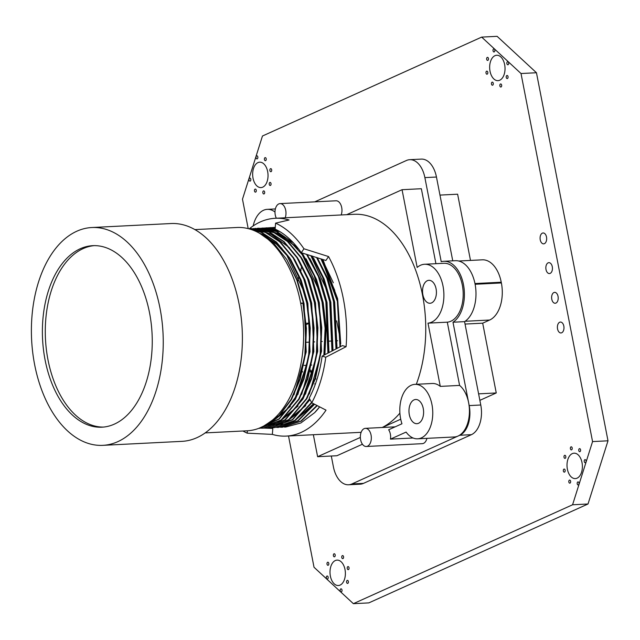 <?xml version="1.0" encoding="UTF-8"?>
<svg xmlns="http://www.w3.org/2000/svg" width="640" height="640" viewBox="0 0 640 640"><rect width="100%" height="100%" fill="white"/><g stroke="black" fill="none" stroke-linecap="round" stroke-linejoin="round"><path stroke-width="0.96" d="M288.512 435.984L314.024 567.256L353.368 603.672L572.576 504.776L592.56 441.584L608 440.8L536.456 72.744L497.112 36.328L481.672 37.104L262.464 136.008L242.48 199.2L248.2 228.624M592.56 441.584L521.016 73.528L536.456 72.744M521.016 73.528L481.672 37.104M353.368 603.672L368.816 602.896L588.016 503.992L608 440.8M572.576 504.776L588.016 503.992M586.024 460.784A1.536 0.928 87.1 0 1 585.216 462.72A1.536 0.928 87.1 0 1 584.256 461.576A1.536 0.928 87.1 0 1 585.064 459.64A1.536 0.928 87.1 0 1 586.024 460.784M578.992 483.032A1.536 0.928 87.1 0 1 578.184 484.968A1.536 0.928 87.1 0 1 577.224 483.832A1.536 0.928 87.1 0 1 578.032 481.896A1.536 0.928 87.1 0 1 578.992 483.032M563.824 326.088A5.456 3.288 87.1 0 1 560.96 332.952A5.456 3.288 87.1 0 1 557.552 328.92A5.456 3.288 87.1 0 1 560.416 322.056A5.456 3.288 87.1 0 1 563.824 326.088M558.048 296.392A5.456 3.288 87.1 0 1 555.192 303.256A5.456 3.288 87.1 0 1 551.784 299.224A5.456 3.288 87.1 0 1 554.64 292.36A5.456 3.288 87.1 0 1 558.048 296.392M580.552 449.768A1.536 0.928 87.1 0 1 579.744 451.704A1.536 0.928 87.1 0 1 578.784 450.568A1.536 0.928 87.1 0 1 579.592 448.632A1.536 0.928 87.1 0 1 580.552 449.768M572.176 447.952A1.536 0.928 87.1 0 1 571.368 449.888A1.536 0.928 87.1 0 1 570.408 448.752A1.536 0.928 87.1 0 1 571.208 446.816A1.536 0.928 87.1 0 1 572.176 447.952M582.008 462.592A12.72 7.672 87.1 0 1 575.336 478.6A12.72 7.672 87.1 0 1 567.384 469.192A12.72 7.672 87.1 0 1 574.056 453.184A12.72 7.672 87.1 0 1 582.008 462.592M570.608 481.216A1.536 0.928 87.1 0 1 569.8 483.152A1.536 0.928 87.1 0 1 568.84 482.016A1.536 0.928 87.1 0 1 569.648 480.08A1.536 0.928 87.1 0 1 570.608 481.216M565.136 470.208A1.536 0.928 87.1 0 1 564.328 472.144A1.536 0.928 87.1 0 1 563.368 471A1.536 0.928 87.1 0 1 564.176 469.064A1.536 0.928 87.1 0 1 565.136 470.208M565.792 456.432A1.536 0.928 87.1 0 1 564.984 458.368A1.536 0.928 87.1 0 1 564.024 457.232A1.536 0.928 87.1 0 1 564.832 455.296A1.536 0.928 87.1 0 1 565.792 456.432M552.28 266.696A5.456 3.288 87.1 0 1 549.416 273.56A5.456 3.288 87.1 0 1 546.008 269.528A5.456 3.288 87.1 0 1 548.872 262.664A5.456 3.288 87.1 0 1 552.28 266.696M546.504 237A5.456 3.288 87.1 0 1 543.648 243.856A5.456 3.288 87.1 0 1 540.24 239.824A5.456 3.288 87.1 0 1 543.096 232.968A5.456 3.288 87.1 0 1 546.504 237M501.64 85.088A1.536 0.928 87.1 0 1 500.832 87.024A1.536 0.928 87.1 0 1 499.872 85.888A1.536 0.928 87.1 0 1 500.68 83.952A1.536 0.928 87.1 0 1 501.64 85.088M508.024 76.616A1.536 0.928 87.1 0 1 507.216 78.552A1.536 0.928 87.1 0 1 506.248 77.416A1.536 0.928 87.1 0 1 507.056 75.48A1.536 0.928 87.1 0 1 508.024 76.616M508.672 62.84A1.536 0.928 87.1 0 1 507.872 64.776A1.536 0.928 87.1 0 1 506.904 63.64A1.536 0.928 87.1 0 1 507.712 61.704A1.536 0.928 87.1 0 1 508.672 62.84M494.824 50.016A1.536 0.928 87.1 0 1 494.016 51.952A1.536 0.928 87.1 0 1 493.056 50.816A1.536 0.928 87.1 0 1 493.856 48.88A1.536 0.928 87.1 0 1 494.824 50.016M493.256 83.28A1.536 0.928 87.1 0 1 492.448 85.216A1.536 0.928 87.1 0 1 491.488 84.072A1.536 0.928 87.1 0 1 492.296 82.136A1.536 0.928 87.1 0 1 493.256 83.28M504.656 64.656A12.72 7.672 87.1 0 1 497.984 80.656A12.72 7.672 87.1 0 1 490.032 71.248A12.72 7.672 87.1 0 1 496.704 55.248A12.72 7.672 87.1 0 1 504.656 64.656M487.784 72.264A1.536 0.928 87.1 0 1 486.976 74.2A1.536 0.928 87.1 0 1 486.016 73.064A1.536 0.928 87.1 0 1 486.824 71.128A1.536 0.928 87.1 0 1 487.784 72.264M488.44 58.488A1.536 0.928 87.1 0 1 487.632 60.424A1.536 0.928 87.1 0 1 486.672 59.288A1.536 0.928 87.1 0 1 487.48 57.352A1.536 0.928 87.1 0 1 488.44 58.488M349.024 567.712A1.536 0.928 87.1 0 1 348.216 569.648A1.536 0.928 87.1 0 1 347.256 568.512A1.536 0.928 87.1 0 1 348.064 566.576A1.536 0.928 87.1 0 1 349.024 567.712M343.552 556.704A1.536 0.928 87.1 0 1 342.744 558.64A1.536 0.928 87.1 0 1 341.784 557.504A1.536 0.928 87.1 0 1 342.592 555.568A1.536 0.928 87.1 0 1 343.552 556.704M348.368 581.488A1.536 0.928 87.1 0 1 347.56 583.424A1.536 0.928 87.1 0 1 346.6 582.288A1.536 0.928 87.1 0 1 347.408 580.352A1.536 0.928 87.1 0 1 348.368 581.488M341.984 589.96A1.536 0.928 87.1 0 1 341.184 591.896A1.536 0.928 87.1 0 1 340.216 590.76A1.536 0.928 87.1 0 1 341.024 588.824A1.536 0.928 87.1 0 1 341.984 589.96M345.008 569.528A12.72 7.672 87.1 0 1 338.336 585.528A12.72 7.672 87.1 0 1 330.384 576.128A12.72 7.672 87.1 0 1 337.056 560.12A12.72 7.672 87.1 0 1 345.008 569.528M335.168 554.888A1.536 0.928 87.1 0 1 334.36 556.824A1.536 0.928 87.1 0 1 333.4 555.688A1.536 0.928 87.1 0 1 334.208 553.752A1.536 0.928 87.1 0 1 335.168 554.888M328.136 577.136A1.536 0.928 87.1 0 1 327.328 579.072A1.536 0.928 87.1 0 1 326.368 577.936A1.536 0.928 87.1 0 1 327.176 576A1.536 0.928 87.1 0 1 328.136 577.136M328.792 563.36A1.536 0.928 87.1 0 1 327.984 565.296A1.536 0.928 87.1 0 1 327.024 564.16A1.536 0.928 87.1 0 1 327.824 562.224A1.536 0.928 87.1 0 1 328.792 563.36M271.672 169.776A1.536 0.928 87.1 0 1 270.864 171.712A1.536 0.928 87.1 0 1 269.904 170.576A1.536 0.928 87.1 0 1 270.712 168.64A1.536 0.928 87.1 0 1 271.672 169.776M264.64 192.024A1.536 0.928 87.1 0 1 263.832 193.96A1.536 0.928 87.1 0 1 262.864 192.824A1.536 0.928 87.1 0 1 263.672 190.888A1.536 0.928 87.1 0 1 264.64 192.024M271.016 183.552A1.536 0.928 87.1 0 1 270.208 185.488A1.536 0.928 87.1 0 1 269.248 184.344A1.536 0.928 87.1 0 1 270.056 182.416A1.536 0.928 87.1 0 1 271.016 183.552M256.256 190.208A1.536 0.928 87.1 0 1 255.448 192.144A1.536 0.928 87.1 0 1 254.488 191.008A1.536 0.928 87.1 0 1 255.296 189.072A1.536 0.928 87.1 0 1 256.256 190.208M250.784 179.2A1.536 0.928 87.1 0 1 249.976 181.136A1.536 0.928 87.1 0 1 249.016 180A1.536 0.928 87.1 0 1 249.824 178.064A1.536 0.928 87.1 0 1 250.784 179.2M267.656 171.584A12.72 7.672 87.1 0 1 260.984 187.592A12.72 7.672 87.1 0 1 253.032 178.184A12.72 7.672 87.1 0 1 259.704 162.184A12.72 7.672 87.1 0 1 267.656 171.584M266.2 158.76A1.536 0.928 87.1 0 1 265.392 160.696A1.536 0.928 87.1 0 1 264.432 159.56A1.536 0.928 87.1 0 1 265.24 157.624A1.536 0.928 87.1 0 1 266.2 158.76M257.816 156.952A1.536 0.928 87.1 0 1 257.008 158.888A1.536 0.928 87.1 0 1 256.048 157.744A1.536 0.928 87.1 0 1 256.856 155.808A1.536 0.928 87.1 0 1 257.816 156.952M285.2 217.784A9.088 5.48 -92.9 0 0 285.72 210.328A9.088 5.48 -92.9 0 0 280.04 203.608A9.088 5.48 -92.9 0 0 275.272 215.04A9.088 5.48 -92.9 0 0 276.328 218.224M360.616 439.776A9.088 5.48 -92.9 0 0 366.296 446.496A9.088 5.48 -92.9 0 0 371.056 435.064A9.088 5.48 -92.9 0 0 365.376 428.344A9.088 5.48 -92.9 0 0 360.616 439.776M341.176 214.96A9.088 5.48 -92.9 0 0 341.696 207.504A9.088 5.48 -92.9 0 0 336.016 200.784L280.04 203.608M413.088 437.992L390.464 439.128A9.088 5.48 -92.9 0 0 390.36 434.096A9.088 5.48 -92.9 0 0 388.648 429.776L401.952 423.776A27.264 16.448 -92.9 0 1 400.616 418.656A27.264 16.448 -92.9 0 1 414.912 384.36L432.288 383.488A27.264 16.448 -92.9 0 1 440.288 386.392L428 323.144L447.296 322.176A29.496 17.792 -92.9 0 0 462.32 285.104A29.496 17.792 -92.9 0 0 443.88 263.288L424.576 264.264A29.496 17.792 87.1 0 1 443.016 286.072A29.496 17.792 87.1 0 1 428 323.144M390.464 439.128L406.096 432.08A27.264 16.448 -92.9 0 0 417.656 438.816A27.264 16.448 -92.9 0 0 431.952 404.52A27.264 16.448 -92.9 0 0 414.912 384.36M363.464 483.376A24.232 14.616 87.1 0 1 360.136 484.192L348.56 484.776A24.232 14.616 -92.9 0 0 351.88 483.96L363.464 483.376L471.392 434.68L459.816 435.256A24.232 14.616 -92.9 0 0 469.192 405.592L480.776 405.008A24.232 14.616 87.1 0 1 471.392 434.68M331.304 456.016L333.408 466.856A24.232 14.616 -92.9 0 0 348.56 484.776M436.456 177.024L424.88 177.608A24.232 14.616 -92.9 0 0 409.728 159.688L421.312 159.104A24.232 14.616 87.1 0 1 436.456 177.024L452.752 260.832M409.728 159.688A24.232 14.616 -92.9 0 0 406.408 160.504L314.752 201.856M409.32 414.728A12.12 7.312 -92.9 0 0 416.896 423.688A12.12 7.312 -92.9 0 0 423.248 408.448A12.12 7.312 -92.9 0 0 415.672 399.488A12.12 7.312 -92.9 0 0 409.32 414.728M275 212.024A27.264 16.448 -92.9 0 0 267.28 209.344A27.264 16.448 -92.9 0 0 253.168 225.92M417.656 438.816L454.328 436.968A27.264 16.448 -92.9 0 0 458.072 436.048A27.264 16.448 -92.9 0 0 468.624 402.672L469.192 405.592M309.472 323.304A29.496 17.792 -92.9 0 0 306.208 324.68M306.112 323.272L309.464 323.104M315.912 379.032A31.504 19 87.1 0 1 315.44 378.568M312.24 374.624A31.504 19 87.1 0 1 310.312 371.304M315.456 383.864L314.648 383.904A31.504 19 -92.9 0 0 315.472 383.832M443.784 261.288L455.36 260.704A31.504 19 87.1 0 1 475.416 286.08A31.504 19 87.1 0 1 464.568 321.64L452.992 322.224A31.504 19 -92.9 0 0 463.832 286.664A31.504 19 -92.9 0 0 443.784 261.288A31.504 19 -92.9 0 0 441.224 261.704L424.88 177.608M310.624 370.072A30.288 18.272 -92.9 0 0 312.56 373.504M458.672 261.016L482.304 259.824A30.288 18.272 87.1 0 1 501.24 282.216L501.384 282.952A30.288 18.272 87.1 0 1 489.656 320.032L482.688 323.176L496.256 392.96L479.872 400.352M436.08 288.808A11.496 6.936 87.1 0 1 430.056 303.264A11.496 6.936 87.1 0 1 422.872 294.768A11.496 6.936 87.1 0 1 428.896 280.312A11.496 6.936 87.1 0 1 436.08 288.808M465.04 324.064L482.688 323.176M94.2 245.632A90.872 54.816 -92.9 0 0 47.992 359.848A90.872 54.816 -92.9 0 0 103.344 427.088M45.096 359.992A90.872 54.816 -92.9 0 0 101.896 427.192A90.872 54.816 -92.9 0 0 149.544 312.872A90.872 54.816 -92.9 0 0 92.744 245.672A90.872 54.816 -92.9 0 0 45.096 359.992M319.552 406.904L314.656 412.664L300.84 422.992L285.728 427.024M322.888 259.472L337.64 298.752L340.736 343.848M285.888 427.016L284.376 427.056M300.664 303.16L302.888 303.048L300.752 303.632M286.88 259.704L297.32 280.336L304.032 303.592L306.216 351.936L294.008 394.76M259.36 233.176L263.432 234.696L281.88 248.16M290.712 259.512L301.152 280.144L307.864 303.4L310.048 351.744L297.84 394.568M290.416 406.392L270.056 423.008M268.712 423.544L267.104 424.112M294.544 259.32L304.976 279.952L311.688 303.208L313.872 351.552L301.672 394.376M255.112 231.024L257.96 231.088M258.656 231.136L265.416 232.328M266.856 232.736L271.096 234.304L289.544 247.776M298.368 259.12L308.808 279.76L315.52 303.008L317.704 351.36L305.496 394.184M298.072 406.008L277.712 422.624M276.368 423.16L269.944 424.936M269.28 425.048L265.576 425.432M302.2 258.928L312.64 279.568L319.352 302.816L321.536 351.168L309.328 393.992M261.664 230.672L265.616 230.704M266.312 230.752L273.08 231.936M274.52 232.352L278.752 233.92L297.208 247.384M306.032 258.736L316.472 279.376L323.184 302.624L326.176 328.24L324.912 354.712M305.736 405.616L285.376 422.24M284.032 422.776L277.608 424.552M276.936 424.664L273.232 425.048M309.864 258.544L320.304 279.184L327.016 302.432L328.984 352.632M269.328 230.288L273.28 230.32M273.976 230.368L278.968 231.12M313.696 258.352L324.128 278.984L330.84 302.24L333.032 350.544M313.4 405.232L293.04 421.848M291.688 422.384L285.272 424.16M284.6 424.272L280.896 424.664M317.52 258.16L327.96 278.792L334.672 302.048L337.056 348.448M322.168 259.232L333.328 282.776M321.504 259.016L337.368 301.312L339.992 346.912M272.4 227.56L274.32 227.432M316.552 257.408L326.872 278.208L333.536 301.504L335.992 349.008M316.888 405.52L300.896 421.072L282.224 427.2L280.544 427.248M268.576 227.752L275.224 227.712M311.576 255.832L322.632 277.336L329.704 301.696L331.968 351.096M314.184 404.096L297.792 420.792L278.392 427.392L276.712 427.44M264.744 227.944L275.176 228.416M306.568 254.296L318.376 276.464L325.872 301.888L327.92 353.176M311.568 402.448L294.768 420.448L274.56 427.584L272.888 427.632M260.912 228.144L277.224 230.16M301.52 252.8L314.112 275.584L322.048 302.08L325.104 328.224L323.856 355.248M309.808 399.224L292.36 419.624L270.728 427.776L269.056 427.824M257.08 228.336L258.76 228.208L276.448 231.544L298.72 249.184M253.248 228.528L272.616 231.736L287.4 241.464L300.824 257.536L311.4 278.6L318.216 302.28L321.248 327.664L320.208 353.96L315.008 378.44L306.368 398.736L288.808 419.608L266.904 427.976L265.224 428.016M249.424 228.72L268.784 231.928L283.568 241.656L296.992 257.728L307.568 278.792L314.384 302.472L317.416 327.856L316.384 354.152L311.176 378.64L302.536 398.928L284.976 419.8L263.072 428.168L259.712 428.128M248.688 228.744L264.952 232.12L279.736 241.848L293.16 257.92L303.744 278.984L310.552 302.664L313.584 328.048L312.552 354.344L307.344 378.832L298.704 399.128L281.152 420L258.672 428.384M250.648 229.32L261.12 232.312L275.904 242.04L289.336 258.112L299.912 279.176L306.72 302.856L309.752 328.24L308.72 354.544L303.52 379.024L294.872 399.32L279.056 418.824L259.304 428.144M302.888 303.048L305.92 328.432L304.888 354.736L299.688 379.216L291.048 399.512L279.192 415.408L264.576 425.632M261.808 234.464L275.152 242.712L286.96 255.52L304.136 292M307.68 361.624L295.376 397.392L285.048 411.64L272.408 421.48M315.336 361.24L303.04 397.008L292.712 411.256L280.072 421.096M260.56 230.728L261.2 230.696M261.712 230.688L266.096 230.872M266.896 230.96L275.208 232.952M277.128 233.688L290.472 241.936L302.28 254.744L319.456 291.232M309.504 398.68L299.608 411.664L287.728 420.712M268.224 230.344L268.864 230.312M269.376 230.304L273.76 230.488M274.552 230.576L279.8 231.608M310.84 255.6L327.12 290.84M313.568 403.768L295.392 420.32M275.888 229.952L276.52 229.928M320.912 258.816L334.784 290.456M259.656 233.344L273.912 243.472L286.744 259.488L296.832 280.064L303.368 303.024L306.4 328.408L305.368 354.712L300.168 379.192L291.52 399.488L278.896 416.144L263.256 426.344M250.168 229.168L261.6 232.288L276.384 242.016L289.808 258.088L300.392 279.152L307.2 302.832L310.232 328.216L309.2 354.52L303.992 379L295.352 399.296L279.232 419.04L259.104 428.216M248.632 228.736L265.432 232.096L280.216 241.824L293.64 257.896L304.224 278.96L311.032 302.64L314.064 328.024L313.032 354.32L307.824 378.808L299.184 399.096L281.624 419.976L259.48 428.344M251.336 228.584L269.264 231.904L284.048 241.632L297.472 257.704L308.048 278.768L314.864 302.448L317.896 327.832L316.856 354.128L311.656 378.608L303.016 398.904L285.456 419.776L263.552 428.144L261.632 428.184M255.168 228.392L273.096 231.712L287.872 241.44L301.304 257.512L311.88 278.576L318.696 302.256L321.72 327.64L320.688 353.936L315.488 378.416L306.848 398.712L289.288 419.584L267.144 427.96M258.992 228.2L276.92 231.52L293.52 242.952M302.152 252.984L314.64 275.696L322.52 302.056L325.576 328.08L324.36 354.992M310.032 399.64L292.664 419.728L270.968 427.768M262.824 228.008L276.232 229.664M307.192 254.488L318.904 276.568L326.352 301.864L328.424 352.912M311.792 402.816L295.08 420.536L274.8 427.576M266.656 227.816L275.184 228.304M312.2 256.024L323.16 277.448L330.184 301.672L332.472 350.832M314.52 404.272L298.184 420.832L278.632 427.384M270.488 227.624L275.232 227.656M317.176 257.6L327.4 278.32L334.016 301.48L336.488 348.744M317.216 405.696L301.28 421.104L282.464 427.184M322.12 259.216L337.848 301.288L340.488 346.648M205.168 432.904L247.216 430.784A101.776 61.392 -92.9 0 0 300.584 302.744A101.776 61.392 -92.9 0 0 236.968 227.488L194.928 229.608M102.808 445.344L181.952 441.352A109.048 65.776 -92.9 0 0 239.136 304.168A109.048 65.776 -92.9 0 0 170.976 223.536L91.832 227.528A109.048 65.776 -92.9 0 0 34.648 364.712A109.048 65.776 -92.9 0 0 102.808 445.344A109.048 65.776 -92.9 0 0 159.992 308.16A109.048 65.776 -92.9 0 0 91.832 227.528M314.656 412.664A99.96 60.296 -92.9 0 0 319.592 406.928M264.096 428.112L272.816 428.432A102.992 62.12 87.1 0 1 270.792 427.776M242.936 431A109.048 65.776 -92.9 0 0 247.208 433.176L272.352 434.392A109.048 65.776 -92.9 0 0 286.184 436.096A109.048 65.776 -92.9 0 0 326.032 410.152L311.752 402.792L309.216 398.152A102.992 62.12 -92.9 0 0 322.128 356.128L342.456 345.608L346.088 346.696L325.776 357.216L322.128 356.128M301.264 252.72L303.944 248.776L328.56 256.56L325.904 260.48L301.264 252.72A102.992 62.12 -92.9 0 0 275.12 229.128L275.584 223.152L289.048 219.992A109.048 65.776 -92.9 0 0 275.208 218.28A109.048 65.776 -92.9 0 0 249.368 228.72M272.352 434.392L272.816 428.432M247.208 433.176L247.4 430.776M346.088 346.696A109.048 65.776 -92.9 0 0 343.368 298.912A109.048 65.776 -92.9 0 0 328.56 256.56M313.352 434.728L317.624 456.704L360.352 437.424M302.336 371.376A109.048 65.776 -92.9 0 0 302.56 372.048M301.792 266.568A109.048 65.776 -92.9 0 0 300.568 270.408M298.8 276.76A109.048 65.776 -92.9 0 0 297.712 281.376M340.408 340L336.688 320.824M439.976 195.088L457.624 194.2L470.488 260.416M496.256 392.96L478.608 393.848M464.568 321.64L480.776 405.008M459.816 435.256L351.88 483.96M346.696 214.68L402.056 189.704L417.168 267.44A29.496 17.792 87.1 0 1 424.576 264.264M416.312 384.288A109.048 65.776 -92.9 0 0 422.512 294.928A109.048 65.776 -92.9 0 0 354.352 214.296L275.208 218.28M382.24 427.496A109.048 65.776 -92.9 0 0 399.904 413.12M382.376 427.488L400.728 419.208M303.944 248.776A109.048 65.776 -92.9 0 0 275.584 223.152M311.752 402.792A109.048 65.776 -92.9 0 0 325.776 357.216M452.992 322.224L468.624 402.672A27.264 16.448 -92.9 0 0 459.592 385.416L447.296 322.176M435.928 263.696L421.36 188.728L402.056 189.704M317.624 456.704L336.928 455.736L362.424 444.232M459.592 385.416L440.288 386.392M300.776 269.728L300.968 270.72M366.296 446.496L422.272 443.672A9.088 5.48 -92.9 0 0 426.936 438.344M475.104 284.272L501.384 282.952M489.656 320.032L465.128 321.272M501.24 282.216L474.96 283.544M395.152 426.848L365.376 428.344M267.28 209.344L275.376 208.936M311.76 365.04L311.312 365.064M306.976 365.28L304.104 365.424M286.184 436.096L361.136 432.32M274.08 227.44L274.56 227.416M270.248 227.632L270.728 227.608M266.416 227.824L266.896 227.8M262.584 228.016L263.064 227.992M258.752 228.208L259.232 228.184M254.928 228.408L255.4 228.384M251.096 228.6L251.576 228.576M282.224 427.2L282.704 427.176M278.392 427.392L278.872 427.368M274.56 427.584L275.04 427.56M270.736 427.776L271.208 427.752M266.904 427.976L267.384 427.952M263.072 428.168L263.552 428.144M259.24 428.36L259.72 428.336M337.6 340.728L337.032 340.752M332.728 340.968L329.376 341.144M322.28 341.496L321.712 341.528M314.624 341.888L314.056 341.912M309.744 342.128L306.392 342.296"/></g></svg>
